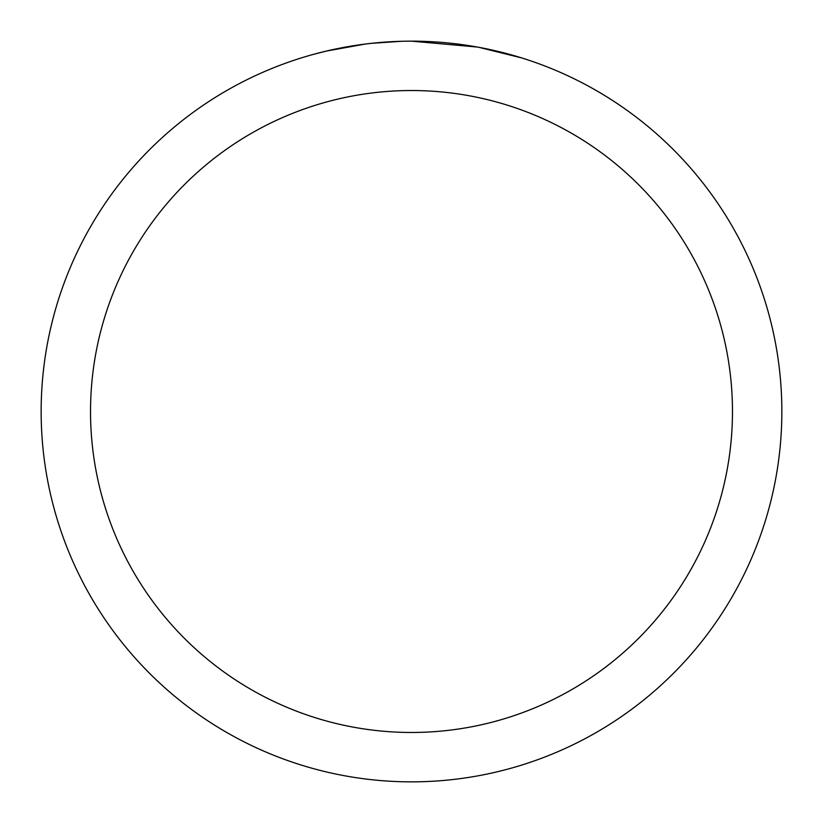 <?xml version="1.0" encoding="UTF-8"?>
<svg xmlns="http://www.w3.org/2000/svg" width="823" height="823" viewBox="0 0 823 823"><rect width="100%" height="100%" fill="white"/><g stroke="black" fill="none" stroke-linecap="round" stroke-linejoin="round"><path stroke-width="1.23" d="M418.886 41.222L424.04 41.366M457.104 43.969L458.668 44.164M411.5 41.15A370.35 370.35 0 0 1 781.85 411.5A370.35 370.35 0 0 1 411.5 781.85A370.35 370.35 0 0 1 41.15 411.5A370.35 370.35 0 0 1 411.5 41.15L477.289 47.045M479.037 47.364L521.525 57.877M411.5 90.53A320.97 320.97 0 0 1 732.47 411.5A320.97 320.97 0 0 1 411.5 732.47A320.97 320.97 0 0 1 90.53 411.5A320.97 320.97 0 0 1 411.5 90.53M369.733 43.516L365.217 44.051M314.365 54.112L326.309 51.088L365.217 44.061M356.133 45.316L362.943 44.349M401.747 41.273L371.471 43.321M384.351 42.148L390.246 41.767"/></g></svg>
